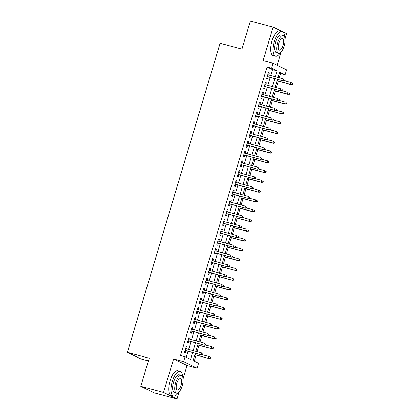 <?xml version="1.0" encoding="UTF-8"?>
<svg xmlns="http://www.w3.org/2000/svg" width="420" height="420" viewBox="0 0 420 420"><rect width="100%" height="100%" fill="white"/><g stroke="black" fill="none" stroke-linecap="round" stroke-linejoin="round"><path stroke-width="0.63" d="M195.305 353.267L193.095 360.644L198.555 363.295L197.09 368.188L183.614 361.646L185.078 356.753L190.543 359.405L192.602 352.543M183.078 378.814L187.073 365.5L197.09 368.188M187.073 365.5L173.597 358.953L163.543 392.459L140.784 386.342L154.261 392.889L177.02 399L179.146 391.928M148.407 360.927L140.842 358.895L127.365 352.354L220.101 43.255L241.952 49.124L250.388 21L273.152 27.111L263.104 60.617L273.121 63.305L286.598 69.846L285.127 74.739L279.662 72.088L278.045 77.49M277.147 65.263L281.122 52.017M285.059 38.902L286.629 33.658L282.781 31.784M279.284 77.821L280.576 73.516L285.127 74.739M194.261 361.211L196.109 355.063M197.117 351.708L199.043 345.282M200.046 341.927L201.978 335.501M202.981 332.141L204.913 325.715M205.916 322.361L207.847 315.935M208.85 312.58L210.782 306.154M211.785 302.799L213.717 296.373M214.72 293.018L216.652 286.592M217.655 283.238L219.587 276.812M220.589 273.452L222.521 267.026M223.524 263.671L225.456 257.245M226.459 253.89L228.391 247.464M229.394 244.109L231.32 237.683M232.328 234.328L234.255 227.903M235.263 224.548L237.19 218.122M238.198 214.762L240.125 208.336M241.133 204.981L243.059 198.555M244.067 195.2L245.994 188.774M247.002 185.419L248.929 178.994M249.937 175.639L251.864 169.213M252.872 165.858L254.798 159.432M255.806 156.072L257.733 149.646M258.741 146.291L260.668 139.865M261.676 136.511L263.603 130.085M264.611 126.73L266.537 120.304M267.545 116.949L269.472 110.523M270.48 107.168L272.407 100.742M273.415 97.382L275.342 90.956M276.35 87.602L278.276 81.175M163.543 392.459L177.02 399M282.156 31.484L273.152 27.111M186.59 348.883L187.157 346.983L186.249 346.542L184.49 352.411L185.399 352.853L186.023 350.774M189.525 339.098L190.092 337.202L189.184 336.761L187.425 342.631L188.333 343.072L188.958 340.993M192.46 329.317L193.027 327.421L192.119 326.981L190.36 332.85L191.268 333.291L191.893 331.212M195.395 319.536L195.962 317.641L195.053 317.2L193.294 323.064L194.203 323.51L194.828 321.426M198.329 309.755L198.896 307.86L197.988 307.414L196.229 313.283L197.138 313.724L197.762 311.645M201.264 299.975L201.831 298.074L200.923 297.633L199.159 303.502L200.072 303.944L200.697 301.865M204.199 290.194L204.766 288.293L203.858 287.852L202.094 293.722L203.007 294.163L203.632 292.084M207.134 280.408L207.701 278.512L206.792 278.072L205.028 283.941L205.942 284.382L206.566 282.303M210.068 270.627L210.635 268.732L209.727 268.291L207.963 274.16L208.877 274.601L209.501 272.522M213.003 260.846L213.57 258.951L212.662 258.51L210.898 264.374L211.811 264.821L212.436 262.736M215.938 251.066L216.505 249.17L215.597 248.724L213.833 254.594L214.746 255.035L215.371 252.956M218.873 241.285L219.44 239.384L218.531 238.943L216.767 244.813L217.681 245.254L218.305 243.175M221.807 231.504L222.374 229.603L221.466 229.163L219.702 235.032L220.616 235.473L221.24 233.394M224.742 221.718L225.309 219.823L224.401 219.382L222.637 225.251L223.55 225.692L224.175 223.613M227.677 211.937L228.244 210.042L227.335 209.601L225.572 215.471L226.485 215.912L227.11 213.833M230.612 202.157L231.178 200.261L230.27 199.82L228.506 205.684L229.42 206.131L230.044 204.047M233.546 192.376L234.113 190.481L233.205 190.034L231.441 195.904L232.355 196.345L232.979 194.266M236.481 182.595L237.048 180.695L236.14 180.254L234.376 186.123L235.289 186.564L235.909 184.485M239.416 172.814L239.983 170.914L239.075 170.473L237.31 176.342L238.224 176.783L238.844 174.704M242.351 163.028L242.918 161.133L242.009 160.692L240.245 166.561L241.159 167.003L241.778 164.923M245.285 153.248L245.852 151.352L244.944 150.911L243.18 156.781L244.094 157.222L244.713 155.143M248.22 143.467L248.787 141.572L247.874 141.131L246.115 146.995L247.028 147.441L247.648 145.362M251.155 133.686L251.722 131.791L250.808 131.345L249.049 137.214L249.963 137.655L250.583 135.576M254.084 123.905L254.657 122.005L253.743 121.564L251.984 127.433L252.898 127.874L253.517 125.795M257.019 114.124L257.591 112.224L256.678 111.783L254.919 117.653L255.827 118.094L256.452 116.014M259.954 104.339L260.526 102.443L259.613 102.002L257.854 107.872L258.762 108.313L259.387 106.234M262.889 94.558L263.461 92.663L262.547 92.222L260.788 98.091L261.697 98.532L262.322 96.453M265.823 84.777L266.396 82.882L265.482 82.441L263.723 88.305L264.632 88.751L265.256 86.672M280.576 73.516L279.405 72.949M270.79 75.542L272.564 69.626L267.099 66.974L180.527 355.53L185.078 356.753M186.249 357.32L188.05 351.32M188.617 349.424L190.984 341.539M191.552 339.644L193.919 331.753M194.486 329.863L196.854 321.972M197.421 320.082L199.789 312.191M200.356 310.301L202.724 302.411M203.291 300.515L205.658 292.63M206.225 290.735L208.593 282.849M209.16 280.954L211.528 273.063M212.095 271.173L214.463 263.282M215.03 261.392L217.397 253.502M217.964 251.612L220.332 243.721M220.899 241.826L223.267 233.94M223.834 232.045L226.202 224.159M226.769 222.264L229.136 214.373M229.703 212.483L232.071 204.593M232.638 202.703L235.006 194.812M235.573 192.922L237.941 185.031M238.508 183.136L240.875 175.25M241.442 173.355L243.81 165.47M244.377 163.574L246.745 155.684M247.312 153.793L249.679 145.903M250.247 144.013L252.614 136.122M253.181 134.232L255.549 126.341M256.116 124.446L258.484 116.561M259.051 114.665L261.413 106.78M261.986 104.885L264.348 96.994M264.92 95.104L267.283 87.213M267.855 85.323L270.218 77.432M268.758 74.996L269.33 73.101L268.417 72.655L266.658 78.524L267.566 78.965L268.191 76.886M173.597 358.953L183.614 361.646M267.099 66.974L271.651 68.198L273.121 63.305M140.784 386.342L149.221 358.223L127.365 352.354M277.478 79.38L275.111 87.271M274.544 89.161L272.176 97.052M271.609 98.947L269.241 106.832M268.674 108.728L266.306 116.613M265.739 118.508L263.372 126.399M262.805 128.289L260.437 136.18M259.87 138.07L257.502 145.96M256.935 147.851L254.567 155.741M254 157.637L251.633 165.522M251.066 167.417L248.698 175.303M248.131 177.198L245.763 185.089M245.196 186.979L242.828 194.87M242.261 196.76L239.894 204.65M239.327 206.54L236.959 214.431M236.392 216.326L234.024 224.212M233.457 226.107L231.089 233.993M230.522 235.888L228.155 243.779M227.588 245.669L225.22 253.559M224.653 255.449L222.285 263.34M221.718 265.23L219.35 273.121M218.783 275.016L216.416 282.901M215.849 284.797L213.481 292.682M212.914 294.578L210.546 302.468M209.979 304.358L207.611 312.249M207.044 314.139L204.677 322.03M204.109 323.92L201.742 331.81M201.175 333.701L198.807 341.591M198.24 343.487L195.872 351.372M275.342 76.76L277.116 70.849L271.651 68.198M193.168 350.647L195.536 342.757M196.103 340.867L198.471 332.976M199.038 331.086L201.406 323.195M201.973 321.305L204.341 313.415M204.908 311.519L207.275 303.634M207.842 301.739L210.21 293.853M210.777 291.958L213.145 284.067M213.712 282.177L216.079 274.286M216.647 272.396L219.014 264.505M219.581 262.615L221.949 254.725M222.516 252.829L224.884 244.944M225.451 243.049L227.819 235.163M228.386 233.268L230.753 225.377M231.32 223.487L233.688 215.597M234.255 213.707L236.623 205.816M237.19 203.926L239.558 196.035M240.125 194.14L242.492 186.254M243.059 184.359L245.427 176.474M245.994 174.578L248.362 166.688M248.929 164.797L251.297 156.907M251.864 155.017L254.231 147.126M254.798 145.236L257.166 137.345M257.733 135.45L260.101 127.564M260.668 125.669L263.036 117.784M263.603 115.889L265.97 107.998M266.537 106.108L268.905 98.217M269.472 96.327L271.84 88.436M272.407 86.546L274.774 78.656M272.564 69.626L277.116 70.849M268.364 72.839L269.33 73.101M265.43 82.619L266.396 82.882M262.495 92.405L263.461 92.663M259.56 102.186L260.526 102.443M256.625 111.967L257.591 112.224M253.691 121.748L254.657 122.005M250.756 131.528L251.722 131.791M247.821 141.309L248.787 141.572M244.886 151.095L245.852 151.352M241.952 160.876L242.918 161.133M239.017 170.657L239.983 170.914M236.082 180.437L237.048 180.695M233.147 190.218L234.113 190.481M230.213 199.999L231.178 200.261M227.278 209.785L228.244 210.042M224.343 219.566L225.309 219.823M221.408 229.346L222.374 229.603M218.474 239.127L219.44 239.384M215.539 248.908L216.505 249.17M212.604 258.689L213.57 258.951M209.669 268.475L210.635 268.732M206.734 278.255L207.701 278.512M203.8 288.036L204.766 288.293M200.865 297.817L201.831 298.074M197.93 307.598L198.896 307.86M194.996 317.378L195.962 317.641M192.061 327.164L193.027 327.421M189.131 336.945L190.092 337.202M186.197 346.726L187.157 346.983M267.225 76.629L283.899 81.107L267.267 76.498M284.692 80.787L285.054 80.96L285.348 79.984L284.986 79.805L284.692 80.787L283.243 80.787L283.773 79.028L267.792 74.739M284.986 79.805L285.348 79.984M283.899 81.107L285.054 80.96L291.06 82.567L292.635 83.522L292.268 83.344L291.979 84.32L292.341 84.499L292.635 83.522M292.341 84.499L291.186 84.646L277.074 80.714M291.979 84.32L290.53 84.326L291.06 82.567L292.268 83.344M291.186 84.646L277.037 80.845M284.634 36.96A12.794 4.982 105 0 0 282.125 31.479A12.794 4.982 105 0 0 274.255 41.622A12.794 4.982 105 0 0 275.489 56.191A12.794 4.982 105 0 0 280.408 52.7M282.125 31.479L279.851 30.865A12.794 4.982 105 0 0 271.981 41.013A12.794 4.982 105 0 0 273.215 55.582L275.489 56.191M278.512 53.293L276.418 52.731A9.214 3.591 -75 0 1 275.531 42.242A9.214 3.591 -75 0 1 281.195 34.939L283.29 35.501A9.214 3.591 105 0 0 277.625 42.803A9.214 3.591 105 0 0 278.512 53.293A9.214 3.591 105 0 0 284.183 45.99A9.214 3.591 105 0 0 283.29 35.501M278.791 43.37A5.938 2.315 105 0 0 279.363 50.132A5.938 2.315 105 0 0 283.017 45.423A5.938 2.315 105 0 0 282.445 38.661A5.938 2.315 105 0 0 278.791 43.37M182.653 376.871A12.794 4.982 105 0 0 180.149 371.39A12.794 4.982 105 0 0 172.279 381.533A12.794 4.982 105 0 0 173.513 396.102A12.794 4.982 105 0 0 178.427 392.611M180.149 371.39L177.87 370.776A12.794 4.982 105 0 0 170 380.924A12.794 4.982 105 0 0 171.234 395.493L173.513 396.102M176.536 393.204L174.442 392.642A9.214 3.591 -75 0 1 173.554 382.153A9.214 3.591 -75 0 1 179.219 374.85L181.314 375.412A9.214 3.591 105 0 0 175.644 382.715A9.214 3.591 105 0 0 176.536 393.204A9.214 3.591 105 0 0 182.201 385.901A9.214 3.591 105 0 0 181.314 375.412M176.809 383.281A5.938 2.315 105 0 0 177.387 390.044A5.938 2.315 105 0 0 181.036 385.334A5.938 2.315 105 0 0 180.464 378.572A5.938 2.315 105 0 0 176.809 383.281M264.29 86.41L280.964 90.888L264.332 86.279M281.757 90.568L282.119 90.746L282.413 89.764L282.051 89.591L281.757 90.568L280.308 90.568L280.838 88.809L264.863 84.52M282.051 89.591L282.413 89.764M280.964 90.888L282.119 90.746M261.356 96.191L278.03 100.669L261.397 96.059M278.822 100.349L279.185 100.527L279.479 99.545L279.116 99.372L278.822 100.349L277.373 100.354L277.904 98.59L261.928 94.3M279.116 99.372L279.479 99.545M278.03 100.669L279.185 100.527M258.421 105.971L275.095 110.45L258.463 105.84M275.887 110.129L276.25 110.308L276.544 109.331L276.181 109.153L275.887 110.129L274.439 110.135L274.969 108.37L258.993 104.081M276.181 109.153L276.544 109.331M275.095 110.45L276.25 110.308L282.256 111.909L283.831 112.864L283.469 112.691L283.175 113.668L283.537 113.846L283.831 112.864M255.486 115.757L272.16 120.23L255.528 115.626M272.953 119.91L273.315 120.089L273.609 119.112L273.247 118.933L272.953 119.91L271.504 119.915L272.034 118.151L256.058 113.862M273.247 118.933L273.609 119.112M272.16 120.23L273.315 120.089M289.406 94.28L289.7 93.303L289.333 93.124L289.044 94.106L289.406 94.28L287.595 94.106L288.125 92.348L282.125 90.736M289.333 93.124L289.7 93.303M289.044 94.106L287.595 94.106L274.139 90.494M288.251 94.427L274.103 90.626M286.471 104.06L286.766 103.084L286.398 102.905L286.109 103.887L286.471 104.06L284.66 103.887L285.191 102.128L279.19 100.517M286.398 102.905L286.766 103.084M286.109 103.887L284.66 103.887L271.205 100.275M285.317 104.207L271.168 100.406M283.537 113.846L282.382 113.988L268.27 110.056M283.175 113.668L281.726 113.668L282.256 111.909L283.469 112.691M282.382 113.988L268.233 110.187M280.602 123.627L280.896 122.645L280.534 122.472L280.24 123.448L280.602 123.627L278.791 123.454L279.321 121.69L273.32 120.078M280.534 122.472L280.896 122.645M280.24 123.448L278.791 123.454L265.34 119.837M279.447 123.769L265.298 119.973M252.551 125.538L269.225 130.016L252.593 125.407M270.018 129.691L270.38 129.869L270.674 128.893L270.312 128.714L270.018 129.691L268.574 129.696L269.099 127.937L253.124 123.643M270.312 128.714L270.674 128.893M269.225 130.016L270.38 129.869L276.386 131.47L277.961 132.431L277.599 132.253L277.305 133.229L277.667 133.408L277.961 132.431M277.667 133.408L276.512 133.549L262.406 129.623M277.305 133.229L275.856 133.234L276.386 131.47L277.599 132.253M276.512 133.549L262.363 129.754M249.617 135.319L266.291 139.797L249.659 135.188M267.083 139.477L267.446 139.65L267.74 138.673L267.377 138.495L267.083 139.477L265.639 139.477L266.165 137.718L250.189 133.429M267.377 138.495L267.74 138.673M266.291 139.797L267.446 139.65M246.687 145.1L263.356 149.578L246.724 144.968M264.149 149.258L264.516 149.436L264.805 148.454L264.442 148.281L264.149 149.258L262.705 149.258L263.23 147.499L247.254 143.209M264.442 148.281L264.805 148.454M263.356 149.578L264.516 149.436M243.752 154.88L260.421 159.359L243.789 154.749M261.214 159.038L261.581 159.217L261.87 158.235L261.508 158.062L261.214 159.038L259.77 159.043L260.295 157.279L244.319 152.99M261.508 158.062L261.87 158.235M260.421 159.359L261.581 159.217L267.582 160.818L269.157 161.774L268.795 161.595L268.501 162.577L268.863 162.75L269.157 161.774M240.817 164.661L257.486 169.139L240.854 164.53M258.279 168.819L258.647 168.998L258.935 168.021L258.573 167.843L258.279 168.819L256.835 168.824L257.36 167.06L241.385 162.771M258.573 167.843L258.935 168.021M257.486 169.139L258.647 168.998L264.647 170.599L266.222 171.554L265.86 171.381L265.566 172.358L265.928 172.536L266.222 171.554M237.883 174.447L254.557 178.92L237.92 174.316M255.344 178.6L255.712 178.778L256 177.802L255.638 177.623L255.344 178.6L253.901 178.605L254.425 176.841L238.45 172.552M255.638 177.623L256 177.802M254.557 178.92L255.712 178.778M274.733 143.189L275.026 142.212L274.664 142.034L274.37 143.01L274.733 143.189L272.921 143.015L273.452 141.257L267.451 139.645M274.664 142.034L275.026 142.212M274.37 143.01L272.921 143.015L259.471 139.403M273.578 143.335L259.429 139.534M271.798 152.969L272.092 151.993L271.73 151.814L271.435 152.796L271.798 152.969L269.987 152.796L270.517 151.037L264.516 149.425M271.73 151.814L272.092 151.993M271.435 152.796L269.987 152.796L256.536 149.184M270.643 153.116L256.494 149.315M268.863 162.75L267.708 162.897L253.601 158.965M268.501 162.577L267.052 162.577L267.582 160.818L268.795 161.595M267.708 162.897L253.559 159.096M265.928 172.536L264.773 172.678L250.667 168.746M265.566 172.358L264.117 172.358L264.647 170.599L265.86 171.381M264.773 172.678L250.625 168.877M262.993 182.317L263.288 181.335L262.925 181.162L262.631 182.138L262.993 182.317L261.182 182.144L261.713 180.38L255.712 178.768M262.925 181.162L263.288 181.335M262.631 182.138L261.182 182.144L247.732 178.526M261.839 182.459L247.69 178.663M234.948 184.228L251.622 188.706L234.985 184.097M252.41 188.381L252.777 188.559L253.071 187.583L252.703 187.404L252.41 188.381L250.966 188.386L251.491 186.627L235.515 182.333M252.703 187.404L253.071 187.583M251.622 188.706L252.777 188.559L258.778 190.16L260.353 191.121L259.99 190.942L259.697 191.919L260.059 192.097L260.353 191.121M260.059 192.097L258.904 192.239L244.797 188.312M259.697 191.919L258.248 191.924L258.778 190.16L259.99 190.942M258.904 192.239L244.755 188.444M232.013 194.009L248.687 198.487L232.05 193.877M249.475 198.166L249.842 198.34L250.136 197.363L249.769 197.185L249.475 198.166L248.031 198.166L248.556 196.408L232.58 192.113M249.769 197.185L250.136 197.363M248.687 198.487L249.842 198.34L255.843 199.946L257.418 200.902L257.056 200.723L256.762 201.7L257.124 201.878L257.418 200.902M257.124 201.878L255.969 202.025L241.862 198.093M256.762 201.7L255.313 201.705L255.843 199.946L257.056 200.723M255.969 202.025L241.82 198.224M229.078 203.789L245.753 208.268L229.115 203.658M246.54 207.947L246.908 208.126L247.202 207.144L246.834 206.971L246.54 207.947L245.096 207.947L245.621 206.189L229.646 201.899M246.834 206.971L247.202 207.144M245.753 208.268L246.908 208.126M254.189 211.659L254.483 210.683L254.121 210.504L253.827 211.486L254.189 211.659L252.378 211.486L252.908 209.727L246.908 208.115M254.121 210.504L254.483 210.683M253.827 211.486L252.378 211.486L238.928 207.874M253.034 211.806L238.886 208.005M226.144 213.57L242.818 218.048L226.18 213.439M243.605 217.728L243.973 217.907L244.267 216.925L243.899 216.752L243.605 217.728L242.162 217.728L242.686 215.969L226.711 211.68M243.899 216.752L244.267 216.925M242.818 218.048L243.973 217.907L249.974 219.508L251.548 220.463L251.186 220.285L250.892 221.267L251.255 221.44L251.548 220.463M251.255 221.44L250.1 221.587L235.993 217.655M250.892 221.267L249.443 221.267L249.974 219.508L251.186 220.285M250.1 221.587L235.951 217.786M223.209 223.351L239.883 227.829L223.246 223.22M240.671 227.509L241.038 227.687L241.332 226.711L240.965 226.532L240.671 227.509L239.227 227.514L239.752 225.75L223.776 221.461M240.965 226.532L241.332 226.711M239.883 227.829L241.038 227.687M248.32 231.226L248.614 230.244L248.252 230.071L247.958 231.047L248.32 231.226L246.509 231.047L247.039 229.289L241.038 227.677M248.252 230.071L248.614 230.244M247.958 231.047L246.509 231.047L233.058 227.435M247.165 231.368L233.016 227.566M220.274 233.137L236.948 237.61L220.311 233.006M237.736 237.29L238.103 237.468L238.397 236.492L238.03 236.313L237.736 237.29L236.292 237.295L236.817 235.531L220.841 231.242M238.03 236.313L238.397 236.492M236.948 237.61L238.103 237.468L244.104 239.069L245.679 240.025L245.317 239.852L245.023 240.828L245.385 241.007L245.679 240.025M245.385 241.007L244.23 241.148L230.123 237.216M245.023 240.828L243.574 240.833L244.104 239.069L245.317 239.852M244.23 241.148L230.081 237.353M217.34 242.918L234.014 247.396L217.376 242.786M234.801 247.07L235.168 247.249L235.463 246.272L235.095 246.094L234.801 247.07L233.357 247.076L233.882 245.317L217.907 241.022M235.095 246.094L235.463 246.272M234.014 247.396L235.168 247.249L241.169 248.85L242.744 249.811L242.382 249.632L242.088 250.609L242.45 250.787L242.744 249.811M214.405 252.698L231.079 257.177L214.441 252.567M231.866 256.856L232.234 257.029L232.528 256.053L232.16 255.875L231.866 256.856L230.422 256.856L230.947 255.097L214.972 250.803M232.16 255.875L232.528 256.053M231.079 257.177L232.234 257.029M211.47 262.479L228.144 266.957L211.507 262.348M228.931 266.637L229.299 266.816L229.593 265.834L229.226 265.661L228.931 266.637L227.488 266.637L228.013 264.878L212.037 260.589M229.226 265.661L229.593 265.834M228.144 266.957L229.299 266.816L235.3 268.417L236.875 269.372L236.513 269.194L236.219 270.175L236.581 270.349L236.875 269.372M208.535 272.26L225.209 276.738L208.572 272.129M225.997 276.418L226.364 276.596L226.658 275.615L226.291 275.441L225.997 276.418L224.553 276.418L225.078 274.659L209.102 270.37M226.291 275.441L226.658 275.615M225.209 276.738L226.364 276.596L232.365 278.197L233.94 279.153L233.578 278.975L233.284 279.956L233.646 280.13L233.94 279.153M205.601 282.041L222.275 286.519L205.637 281.909M223.062 286.199L223.429 286.377L223.724 285.401L223.356 285.222L223.062 286.199L221.618 286.204L222.149 284.44L206.167 280.151M223.356 285.222L223.724 285.401M222.275 286.519L223.429 286.377M202.666 291.827L219.34 296.3L202.703 291.695M220.127 295.979L220.495 296.158L220.789 295.181L220.421 295.003L220.127 295.979L218.684 295.985L219.214 294.221L203.233 289.931M220.421 295.003L220.789 295.181M219.34 296.3L220.495 296.158L226.496 297.759L228.071 298.715L227.708 298.541L227.414 299.518L227.777 299.696L228.071 298.715M199.731 301.607L216.405 306.086L199.768 301.476M217.198 305.76L217.56 305.939L217.854 304.962L217.487 304.784L217.198 305.76L215.749 305.765L216.279 304.006L200.298 299.712M217.487 304.784L217.854 304.962M216.405 306.086L217.56 305.939M196.796 311.388L213.47 315.866L196.833 311.257M214.263 315.546L214.625 315.719L214.919 314.743L214.552 314.564L214.263 315.546L212.814 315.546L213.344 313.787L197.363 309.493M214.552 314.564L214.919 314.743M213.47 315.866L214.625 315.719L220.626 317.326L222.201 318.281L221.839 318.103L221.545 319.079L221.907 319.258L222.201 318.281M193.862 321.169L210.536 325.647L193.898 321.038M211.328 325.327L211.691 325.505L211.984 324.524L211.617 324.345L211.328 325.327L209.879 325.327L210.41 323.568L194.428 319.279M211.617 324.345L211.984 324.524M210.536 325.647L211.691 325.505L217.691 327.106L219.266 328.062L218.904 327.883L218.61 328.865L218.972 329.038L219.266 328.062M190.927 330.95L207.601 335.428L190.964 330.818M208.394 335.108L208.756 335.286L209.05 334.304L208.682 334.131L208.394 335.108L206.945 335.108L207.475 333.349L191.494 329.06M208.682 334.131L209.05 334.304M207.601 335.428L208.756 335.286M187.992 340.73L204.666 345.209L188.034 340.599M205.459 344.888L205.821 345.067L206.115 344.09L205.753 343.912L205.459 344.888L204.01 344.894L204.54 343.13L188.559 338.84M205.753 343.912L206.115 344.09M204.666 345.209L205.821 345.067L211.822 346.668L213.397 347.624L213.035 347.45L212.741 348.427L213.108 348.605L213.397 347.624M185.057 350.516L201.731 354.989L185.099 350.385M202.524 354.669L202.886 354.848L203.18 353.871L202.818 353.693L202.524 354.669L201.075 354.674L201.605 352.91L185.624 348.621M202.818 353.693L203.18 353.871M201.731 354.989L202.886 354.848L208.887 356.449L210.462 357.404L210.1 357.231L209.806 358.207L210.173 358.386L210.462 357.404M242.45 250.787L241.295 250.929L227.189 247.002M242.088 250.609L240.639 250.614L241.169 248.85L242.382 249.632M241.295 250.929L227.147 247.133M239.516 260.568L239.809 259.591L239.447 259.413L239.153 260.389L239.516 260.568L237.704 260.395L238.234 258.636L232.234 257.024M239.447 259.413L239.809 259.591M239.153 260.389L237.704 260.395L224.254 256.783M238.361 260.715L224.212 256.914M236.581 270.349L235.426 270.496L221.319 266.564M236.219 270.175L234.77 270.175L235.3 268.417L236.513 269.194M235.426 270.496L221.277 266.695M233.646 280.13L232.491 280.276L218.384 276.344M233.284 279.956L231.835 279.956L232.365 278.197L233.578 278.975M232.491 280.276L218.342 276.476M230.711 289.916L231.005 288.934L230.643 288.76L230.349 289.737L230.711 289.916L228.9 289.737L229.43 287.978L223.429 286.367M230.643 288.76L231.005 288.934M230.349 289.737L228.9 289.737L215.45 286.125M229.556 290.057L215.408 286.256M227.777 299.696L226.622 299.838L212.515 295.906M227.414 299.518L225.965 299.523L226.496 297.759L227.708 298.541M226.622 299.838L212.473 296.042M224.842 309.477L225.136 308.5L224.774 308.322L224.48 309.298L224.842 309.477L223.031 309.304L223.561 307.54L217.56 305.928M224.774 308.322L225.136 308.5M224.48 309.298L223.031 309.304L209.58 305.692M223.687 309.619L209.538 305.823M221.907 319.258L220.752 319.405L206.645 315.473M221.545 319.079L220.101 319.084L220.626 317.326L221.839 318.103M220.752 319.405L206.603 315.604M218.972 329.038L217.817 329.185L203.71 325.253M218.61 328.865L217.166 328.865L217.691 327.106L218.904 327.883M217.817 329.185L203.668 325.385M216.043 338.819L216.332 337.843L215.969 337.664L215.675 338.646L216.043 338.819L214.232 338.646L214.757 336.887L208.756 335.276M215.969 337.664L216.332 337.843M215.675 338.646L214.232 338.646L200.776 335.034M214.883 338.966L200.739 335.165M213.108 348.605L211.948 348.747L197.841 344.815M212.741 348.427L211.297 348.427L211.822 346.668L213.035 347.45M211.948 348.747L197.804 344.946M210.173 358.386L209.013 358.528L194.906 354.596M209.806 358.207L208.362 358.213L208.887 356.449L210.1 357.231M209.013 358.528L194.87 354.732"/></g></svg>

